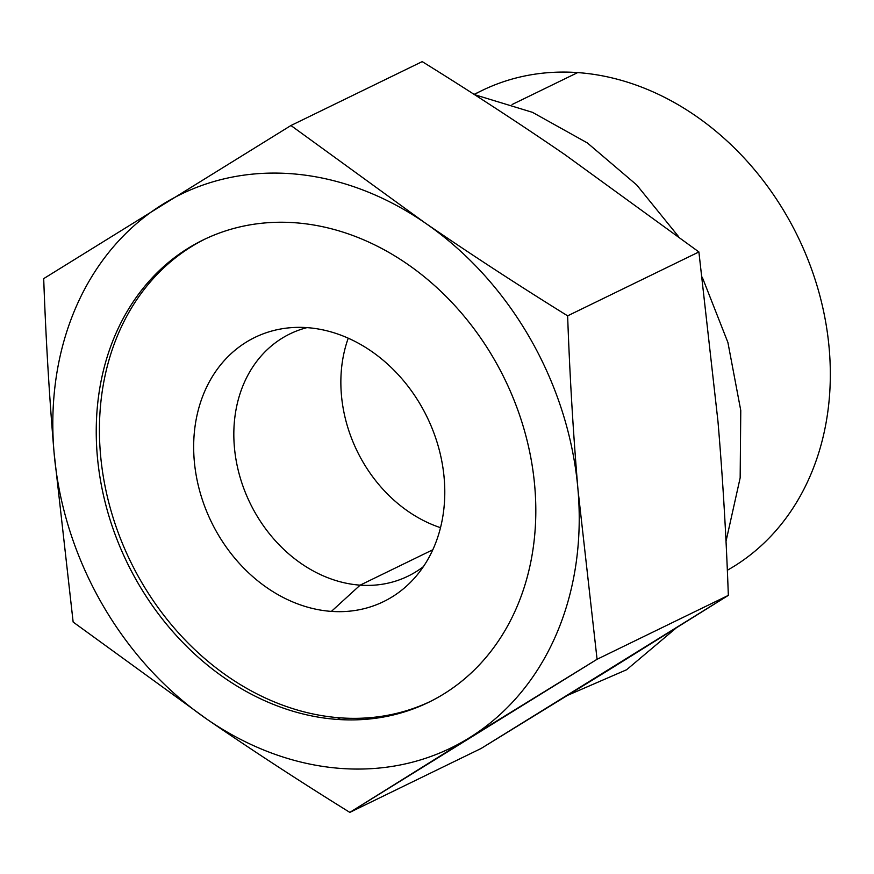 <?xml version="1.0" encoding="UTF-8"?>
<svg xmlns="http://www.w3.org/2000/svg" width="874" height="874" viewBox="0 0 874 874"><rect width="100%" height="100%" fill="white"/><g stroke="black" fill="none" stroke-linecap="round" stroke-linejoin="round"><path stroke-width="1.31" d="M424.272 222.357A308.019 251.417 -116 0 0 162.957 204.188A308.019 251.417 64 0 1 424.928 222.804A308.019 251.417 64 0 1 577.987 489.691A308.019 251.417 64 0 1 469.087 737.962A308.019 251.417 64 0 1 207.127 719.346A308.019 251.417 64 0 1 54.057 452.459A308.019 251.417 64 0 1 162.957 204.188A308.019 251.417 -116 0 0 54.057 452.459A308.019 251.417 -116 0 0 207.127 719.346L73.143 622.048L54.057 452.459C49.261 395.758 45.809 337.812 43.7 278.62L290.944 125.517L424.928 222.804C470.638 254.181 518.206 285.186 567.63 315.842C569.75 375.055 573.202 433.001 577.987 489.691L597.073 659.28L469.087 737.962A308.019 251.417 -116 0 0 577.987 489.691A308.019 251.417 -116 0 0 424.928 222.804C470.638 254.181 518.206 285.186 567.63 315.842C569.75 375.055 573.202 433.001 577.987 489.691L597.073 659.28L728.337 595.38C726.228 536.188 722.776 478.242 717.98 421.541L698.894 251.952L567.63 315.842L698.894 251.952L564.921 154.654C519.211 123.289 471.643 92.273 422.208 61.617L290.944 125.517L422.208 61.617C471.643 92.273 519.211 123.289 564.921 154.654L698.894 251.952L717.98 421.541C722.776 478.242 726.228 536.188 728.337 595.38L597.073 659.28L349.829 812.383C300.405 781.727 252.826 750.711 207.127 719.346L73.143 622.048L54.057 452.459C49.261 395.758 45.809 337.812 43.7 278.62L290.944 125.517L424.928 222.804M294.735 222.728A257.196 209.935 -116 0 0 97.276 455.529A257.196 209.935 -116 0 0 337.309 719.422A257.196 209.935 -116 0 0 534.768 486.621A257.196 209.935 -116 0 0 294.735 222.728A257.196 209.935 -116 0 0 203.456 239.826A257.196 209.935 -116 0 0 107.229 510.187A257.196 209.935 -116 0 0 337.309 719.422L340.51 717.86A257.196 209.935 -116 0 0 430.183 701.538A257.196 209.935 64 0 1 340.51 717.86A257.196 209.935 64 0 1 110.714 509.673A257.196 209.935 64 0 1 205.062 239.05A257.196 209.935 -116 0 0 110.714 509.673A257.196 209.935 -116 0 0 340.51 717.86L337.309 719.422A257.196 209.935 -116 0 0 428.588 702.325A257.196 209.935 -116 0 0 524.826 431.953A257.196 209.935 -116 0 0 294.735 222.728M609.08 669.812L728.337 595.38L481.093 748.483L349.829 812.383C300.405 781.727 252.826 750.711 207.127 719.346A308.019 251.417 -116 0 0 469.087 737.962L349.829 812.383L481.093 748.483L609.08 669.812M512.109 104.509L577.692 72.586A269.509 219.986 64 0 1 817.015 285.667A269.509 219.986 64 0 1 727.332 570.252A269.509 219.986 -116 0 0 817.015 285.667A269.509 219.986 -116 0 0 577.692 72.586L512.109 104.509M474.079 94.381L482.044 90.503A269.509 219.986 64 0 1 577.692 72.586A269.509 219.986 -116 0 0 474.287 94.512M440.496 527.678A134.76 109.993 64 0 1 348.245 338.183A134.76 109.993 64 0 0 440.496 527.678M306.96 327.63A134.76 109.993 -116 0 0 290.004 333.868A134.76 109.993 -116 0 0 239.585 475.522A134.76 109.993 -116 0 0 360.132 585.154L432.794 549.779L360.132 585.154A134.76 109.993 -116 0 0 407.961 576.195A134.76 109.993 -116 0 0 423.333 566.691A134.76 109.993 64 0 1 360.132 585.154L331.388 611.396A146.93 119.935 -116 0 0 412.954 579.768A146.93 119.935 -116 0 0 431.166 426.097A146.93 119.935 -116 0 0 307.058 327.63A146.93 119.935 64 0 1 444.189 478.395A146.93 119.935 64 0 1 331.388 611.396A146.93 119.935 64 0 1 194.257 460.631A146.93 119.935 64 0 1 307.058 327.63A146.93 119.935 -116 0 0 290.266 327.739A146.93 119.935 -116 0 0 195.372 470.278A146.93 119.935 -116 0 0 331.388 611.396L360.132 585.154A134.76 109.993 64 0 1 237.007 464.902A134.76 109.993 64 0 1 306.96 327.63M568.1 695.125L626.614 669.746L675.766 628.33M725.999 541.399L740.158 477.87L740.77 410.474L727.911 342.488L702.259 277.211M678.464 236.483L636.709 184.949L587.339 142.921L532.463 112.331L474.495 94.643"/></g></svg>
